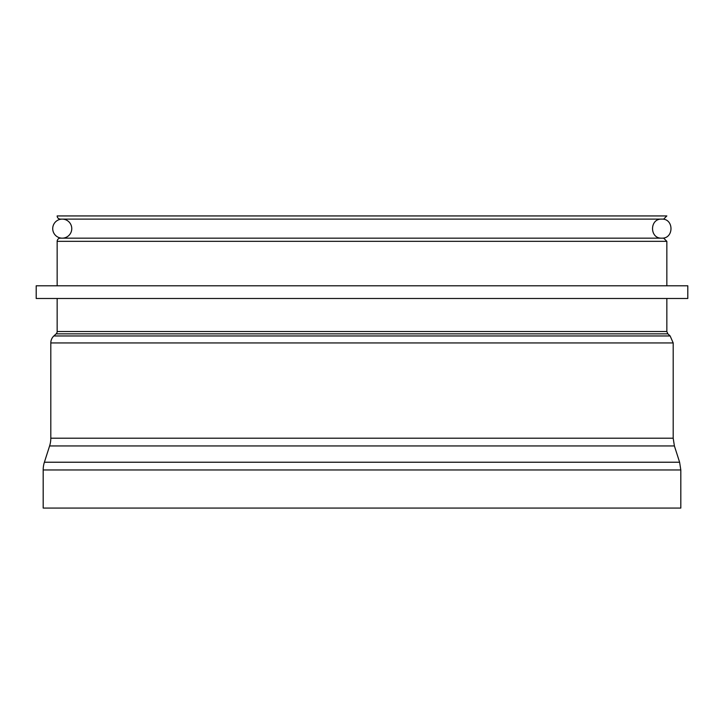<?xml version="1.0" encoding="UTF-8"?>
<svg xmlns="http://www.w3.org/2000/svg" width="724" height="724" viewBox="0 0 724 724"><rect width="100%" height="100%" fill="white"/><g stroke="black" fill="none" stroke-linecap="round" stroke-linejoin="round"><path stroke-width="1.09" d="M36.2 298.487L687.8 298.487L687.8 285.79L36.2 285.79L36.2 298.487M71.766 228.63A9.53 9.53 0 0 1 57.477 236.884A9.53 9.53 0 0 1 57.477 220.386A9.53 9.53 0 0 1 71.766 228.63M666.84 215.933L57.16 215.933A3.177 3.177 0 0 0 60.336 219.11L663.664 219.11L666.84 215.933M647.5 238.16L661.763 238.16C674.053 238.748 674.053 218.512 661.763 219.11L62.237 219.11M661.763 219.11C649.473 218.512 649.473 238.748 661.763 238.16L76.5 238.16M666.84 285.79L666.84 241.336L663.664 238.16L60.336 238.16A3.177 3.177 0 0 0 57.16 241.336L57.16 285.79M680.813 469.966L43.187 469.966L43.187 508.067L680.813 508.067L680.813 469.966L679.61 462.229L674.397 445.948L673.193 438.21L673.193 342.95L670.143 335.963L667.863 333.845L666.84 331.52L666.84 298.487M666.84 331.52L57.16 331.52A3.177 3.177 0 0 1 56.137 333.845L53.857 335.963A9.53 9.53 0 0 0 50.807 342.95L50.807 438.21A25.403 25.403 0 0 1 49.603 445.948L44.39 462.229A25.403 25.403 0 0 0 43.187 469.966M666.84 241.336L57.16 241.336M667.863 333.845L56.137 333.845M670.143 335.963L53.857 335.963M673.193 342.95L50.807 342.95M673.193 438.21L50.807 438.21M674.397 445.948L49.603 445.948M679.61 462.229L44.39 462.229M57.16 298.487L57.16 331.52"/></g></svg>
